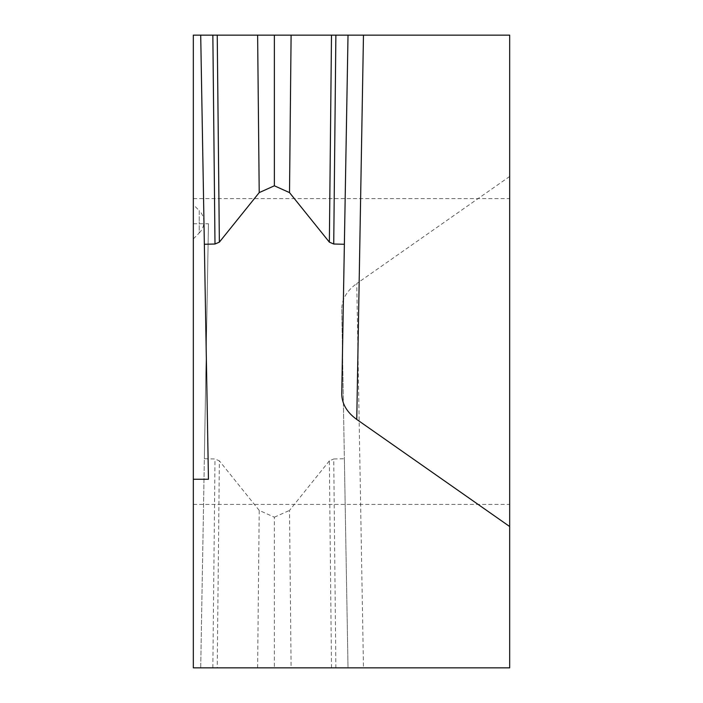 <?xml version="1.0" encoding="UTF-8"?>
<svg xmlns="http://www.w3.org/2000/svg" width="703" height="703" viewBox="0 0 703 703"><rect width="100%" height="100%" fill="white"/><g stroke="black" fill="none" stroke-linecap="round" stroke-linejoin="round"><path stroke-width="0.53" stroke-dasharray="3.52 2.64" d="M193.325 238.897L199.239 232.983L199.239 221.797L199.239 232.983A15.818 15.818 0 0 0 199.239 210.61L199.239 221.797L199.239 210.61L193.325 204.696L193.325 238.897L193.325 204.696M509.675 176.471L356.764 283.546L363.469 667.85L509.675 667.85L509.675 35.15L193.325 35.15L193.325 667.85L200.707 667.85L204.353 458.725L214.995 458.989L219.362 460.852L217.236 667.85L200.707 667.85L208.457 223.739L204.353 458.725M193.325 351.5L193.325 198.597L193.325 351.5M509.675 351.5L509.675 504.403L509.675 351.5M363.469 667.85L348.02 667.85L341.763 309.346C341.816 299.337 346.816 290.734 356.764 283.546M200.707 667.85L348.02 667.85L200.707 667.85L348.02 667.85L344.373 458.725L333.732 458.989L335.876 667.85L217.236 667.85M341.763 309.346L344.373 458.725M348.02 667.85L335.876 667.85M331.491 667.85L329.364 460.852L333.732 458.989M329.364 460.852L289.513 510.396L291.104 667.85M257.623 667.85L259.214 510.396L274.363 517.206L274.363 667.85M274.363 517.206L289.513 510.396M259.214 510.396L219.362 460.852M200.707 35.15L348.02 35.15L200.707 35.15L208.457 479.261M193.325 223.739L208.457 223.739M212.851 667.85L214.995 458.989M193.325 504.403L509.675 504.403M193.325 198.597L509.675 198.597"/><path stroke-width="1.05" d="M363.469 35.15L193.325 35.15L193.325 667.85L509.675 667.85L509.675 526.529L356.764 419.454L363.469 35.15L509.675 35.15L509.675 526.529M509.675 351.5L509.675 504.403L509.675 351.5M212.851 35.15L214.995 244.011L204.353 244.275L200.707 35.15L348.02 35.15L341.763 393.654C341.816 403.663 346.816 412.266 356.764 419.454M348.02 35.15L344.373 244.275L333.732 244.011L335.876 35.15M341.763 393.654L344.373 244.275M331.491 35.15L329.364 242.148L333.732 244.011M329.364 242.148L289.513 192.604L291.104 35.15M257.623 35.15L259.214 192.604L274.363 185.794L274.363 35.15M274.363 185.794L289.513 192.604M259.214 192.604L219.362 242.148L217.236 35.15M214.995 244.011L219.362 242.148M193.325 479.261L208.457 479.261L204.353 244.275"/></g></svg>
